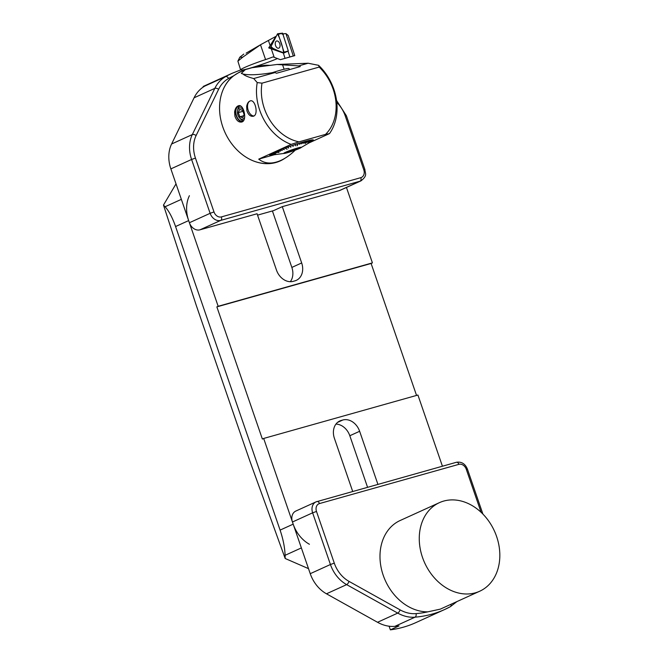 <?xml version="1.0" encoding="UTF-8"?>
<svg xmlns="http://www.w3.org/2000/svg" width="663" height="663" viewBox="0 0 663 663"><rect width="100%" height="100%" fill="white"/><g stroke="black" fill="none" stroke-linecap="round" stroke-linejoin="round"><path stroke-width="0.99" d="M308.502 568.639L285.173 558.486L249.843 460.951L196.207 305.195L163.479 205.082L176.018 183.858M284.899 158.275A48.863 38.504 -114.4 0 1 280.234 160.918A48.863 38.504 -114.4 0 1 275.874 162.51A48.863 38.504 -114.4 0 1 225.834 134.208A48.863 38.504 -114.4 0 1 233.119 76.096A138.211 108.914 65.6 0 0 228.578 78.483A36.017 28.376 65.6 0 0 218.599 89.339L196.115 135.55A28.227 22.244 65.6 0 0 195.452 158.101L213.992 211.936A6.812 5.37 65.6 0 0 221.392 216.9L360.813 177.667A2.917 1.782 74.3 0 1 360.125 181.165A9.73 7.666 -114.4 0 0 360.987 180.85L340.26 190.273A9.73 7.666 -114.4 0 1 339.39 190.588L360.125 181.165L220.704 220.398L199.977 229.821L257.078 213.751L276.463 270.048A15.473 12.199 65.6 0 0 293.278 281.327L294.911 280.863A15.473 12.199 65.6 0 0 296.286 280.358A15.473 12.199 65.6 0 0 301.673 262.954L282.289 206.657L273.562 210.627L257.551 215.135M189.394 195.701A31.144 24.548 65.6 0 0 188.665 220.588L218.168 306.289L372.415 262.88L346.451 187.463M377.918 484.371L359.636 431.281A15.473 12.199 65.6 0 0 342.821 420.002L341.188 420.458A15.473 12.199 65.6 0 0 339.804 420.964A15.473 12.199 65.6 0 0 334.417 438.376L352.699 491.465M442.428 466.222L417.922 395.04L263.675 438.45L293.187 524.151A31.144 24.548 65.6 0 0 309.414 544.265M163.479 205.082L165.07 206.757C168.908 210.95 172.405 217.547 175.571 226.539L280.093 530.102C283.159 539.193 284.825 547.597 285.09 555.312L285.173 558.486M218.168 306.289L216.859 306.878L262.366 439.039L263.675 438.45M416.546 395.43L371.106 263.476L372.415 262.88M335.95 424.096A15.473 12.199 -114.4 0 1 349.815 435.74L367.559 487.288M272.41 210.95L291.853 267.421A15.473 12.199 -114.4 0 1 290.328 281.692M371.106 263.476L216.859 306.878M199.977 229.821A9.73 7.666 -114.4 0 1 189.403 222.735L210.13 213.312L191.59 159.468L170.863 168.891L189.403 222.735M170.863 168.891A31.144 24.548 -114.4 0 1 171.593 144.012L194.077 97.801A38.935 30.68 -114.4 0 1 204.859 86.057L225.594 76.635A141.136 111.218 -114.4 0 1 232.323 73.22L211.588 82.643A141.136 111.218 65.6 0 0 204.859 86.057M203.334 86.994L203.16 86.472L211.887 82.51A141.136 111.218 65.6 0 0 211.588 82.643M339.39 190.588L282.289 206.657M239.5 72.093A48.863 38.504 -114.4 0 1 242.451 70.958M283.573 159.045A48.863 38.504 -114.4 0 1 279.96 161.043M242.84 70.784L239.658 72.018L233.119 76.096M479.68 591.239L440.323 609.131L427.826 611.85A48.656 38.338 -114.4 0 1 382.501 573.072A48.656 38.338 -114.4 0 1 400.137 520.513L439.412 502.653A48.656 38.338 65.6 0 0 423.5 560.119A48.656 38.338 65.6 0 0 475.346 592.821A48.656 38.338 65.6 0 0 479.68 591.239A48.656 38.338 65.6 0 0 485.598 587.691A48.656 38.338 65.6 0 0 492.501 527.168A48.656 38.338 65.6 0 0 439.412 502.653M394.858 626.353A141.136 111.218 65.6 0 0 399.035 625.905L390.358 629.85A141.136 111.218 65.6 0 0 415.502 622.772L424.171 618.836A141.136 111.218 65.6 0 0 424.502 618.687L444.691 609.504A141.136 111.218 -114.4 0 1 415.046 617.17L394.858 626.353A38.935 30.68 -114.4 0 1 377.537 622.284L326.469 593.799A31.144 24.548 -114.4 0 1 310.243 573.686L292.449 522.005A9.73 7.666 -114.4 0 1 295.831 511.057L316.019 501.874A9.73 7.666 -114.4 0 1 316.889 501.56A2.917 1.782 74.3 0 1 317.047 501.501A2.917 1.782 74.3 0 1 319.475 503.573A6.812 5.37 65.6 0 0 316.491 511.455L334.285 563.136A28.227 22.244 65.6 0 0 348.995 581.368L400.062 609.852A36.017 28.376 65.6 0 0 416.082 613.615A138.211 108.914 65.6 0 0 427.826 611.85M390.358 629.85L389.106 626.203M289.416 69.623L289.085 68.662A23.362 1.724 161 0 0 272.145 72.723M295.284 150.128C290.46 154.794 285.629 158.233 280.789 160.454C272.062 164.291 264.719 163.852 258.736 159.137L291.132 144.401A48.664 38.346 -114.4 0 1 257.227 82.577L262.001 83.165A45.167 35.587 65.6 0 0 299.005 141.857L325.533 134.382A45.167 35.587 65.6 0 0 319.16 67.071L318.588 65.322L308.129 63.234L277.018 64.477L251.169 67.825M318.58 65.314A48.664 38.346 -114.4 0 1 329.461 133.619M325.541 134.374L329.461 133.611L309.057 142.893M243.039 74.041C244.548 75.541 248.103 77.049 253.697 78.549L257.219 82.585M247.216 68.927L245.194 69.714L241.315 73.419L243.056 74.024M245.194 69.714L239.65 72.234A48.664 38.346 65.6 0 0 222.006 92.555M253.017 160.778A48.664 38.346 65.6 0 0 279.935 160.844L280.789 160.454M234.619 111.956C235.166 108.566 236.451 106.494 238.481 105.748C243.785 103.693 247.597 120.84 241.68 122.033C238.688 122.473 236.426 120.509 234.901 116.158L234.619 111.956M246.669 106.395C247.224 103.387 248.418 101.547 250.241 100.9C255.288 98.944 258.86 115.13 253.266 116.257C250.448 116.671 248.318 114.815 246.893 110.704L246.669 106.395M262.009 83.165L319.152 67.079M291.156 144.393L299.005 141.841M253.705 78.549L274.988 72.565L276.546 73.245L300.281 66.565L298.715 65.886L277.01 64.477M243.056 74.032C249.321 75.309 258.885 74.886 271.731 72.764L274.988 72.565M258.752 159.12L274.366 154.728M271.275 155.142A23.097 1.707 -19 0 1 271.242 155.15A23.097 1.707 -19 0 1 271.2 155.15L275.128 154.628A90.466 31.285 82.3 0 1 275.079 154.636L271.15 155.159A23.097 1.707 -19 0 1 270.363 155.225L274.432 154.686A90.466 20.652 82.5 0 1 274.399 154.686L270.33 155.225A23.097 1.707 -19 0 1 269.858 155.175A23.097 1.707 -19 0 1 269.692 155.009L275.858 154.272A81.184 1.227 -96.8 0 0 275.858 154.264L269.692 154.993A23.097 1.707 -19 0 1 269.874 154.719L274.026 154.272A90.466 12.39 83.9 0 1 274.026 154.272L269.891 154.703A23.097 1.707 -19 0 1 270.396 154.313L274.457 153.94A90.466 23.205 84.7 0 0 274.49 153.915L270.429 154.297A23.097 1.707 -19 0 1 271.25 153.808L275.153 153.526A90.466 33.631 85.8 0 0 275.203 153.493L271.3 153.783A23.097 1.707 -19 0 1 272.427 153.203L276.123 153.029A90.466 43.501 87.3 0 0 276.189 152.996L272.493 153.17A23.097 1.707 -19 0 1 273.902 152.507L278.949 152.432A81.184 47.255 -90.8 0 0 279.032 152.391L273.985 152.465A23.097 1.707 -19 0 1 275.651 151.728L278.767 151.819A90.466 60.971 91.6 0 0 278.866 151.777L275.75 151.686A23.097 1.707 -19 0 1 277.656 150.891L280.416 151.131A90.466 68.297 95 0 0 280.524 151.081L277.764 150.849A23.097 1.707 -19 0 1 279.885 149.995L282.239 150.393A90.466 74.521 99.6 0 0 282.355 150.352L280.001 149.946A23.097 1.707 -19 0 1 282.289 149.059L284.22 149.631A90.466 79.552 106.4 0 0 284.344 149.581L282.413 149.018A23.097 1.707 -19 0 1 284.841 148.106L287.013 149.192A81.184 74.762 -63.4 0 0 287.145 149.142L284.974 148.056A23.097 1.707 -19 0 1 287.502 147.136L288.496 148.048A90.466 85.726 132.4 0 0 288.637 147.998L287.643 147.095A23.097 1.707 -19 0 1 290.228 146.183L290.734 147.261A90.466 86.77 154.8 0 0 290.875 147.211L290.361 146.133A23.097 1.707 -19 0 1 292.971 145.238L292.988 146.49A90.466 86.422 179.1 0 0 293.129 146.44L293.104 145.197A23.097 1.707 -19 0 1 295.69 144.343L295.226 145.752A90.466 84.69 -161.7 0 0 295.358 145.703L295.822 144.294A23.097 1.707 -19 0 1 298.35 143.49L296.958 145.785A81.184 73.22 31.1 0 0 297.09 145.744L298.317 143.539M269.891 155.167L274.001 154.636A90.466 9.705 82.7 0 0 274.018 154.645L269.858 155.175M284.22 149.631L282.289 149.059M298.342 143.531L298.474 143.448A23.097 1.707 -19 0 1 300.894 142.702L299.502 144.401A90.466 77.198 -140.6 0 0 299.626 144.368L301.019 142.661A23.097 1.707 -19 0 1 303.298 141.99L301.474 143.821A90.466 71.554 -135.1 0 0 301.59 143.78L303.414 141.957A23.097 1.707 -19 0 1 305.51 141.368L303.289 143.307A90.466 64.767 -131.2 0 0 303.397 143.274L305.618 141.335A23.097 1.707 -19 0 1 307.508 140.838L304.93 142.868A90.466 56.935 -128.3 0 0 305.021 142.843L307.599 140.813A23.097 1.707 -19 0 1 309.248 140.415L305.005 143.515A81.184 43.236 53.8 0 0 305.088 143.498L305.071 143.473M309.207 140.448L309.331 140.399A23.097 1.707 -19 0 1 310.707 140.108L307.566 142.272A90.466 38.645 -124.5 0 0 307.632 142.255L310.773 140.092A23.097 1.707 -19 0 1 311.875 139.918L308.519 142.114A90.466 28.484 -123.2 0 0 308.568 142.106L311.925 139.91A23.097 1.707 -19 0 1 312.712 139.843A23.097 1.707 -19 0 1 313.218 139.893A23.097 1.707 -19 0 1 313.384 140.067A23.097 1.707 -19 0 1 313.201 140.349A23.097 1.707 -19 0 1 312.679 140.755L309.198 142.794A90.466 26.014 -120.4 0 1 309.157 142.818L312.646 140.78A23.097 1.707 -19 0 1 312.223 141.037L301.234 147.468M312.671 139.868L309.248 142.048A90.466 17.843 -122.3 0 1 309.215 142.056L312.712 139.843M313.176 139.918L309.646 142.097A90.466 6.903 -121.5 0 1 309.629 142.089L309.646 142.097M313.342 140.092L308.063 143.266A81.184 3.746 59 0 1 308.063 143.266L313.384 140.067M313.16 140.374L309.604 142.487A90.466 15.199 -120.6 0 0 309.621 142.47L313.201 140.349M298.715 65.886L308.129 63.234M253.316 67.361L245.7 69.507M242.36 121.76A8.271 5.055 74.3 0 1 236.21 115.785A8.271 5.055 74.3 0 1 238.523 105.74M239.699 106.08A7.79 4.757 -105.7 0 0 237.81 109.395L237.553 110.754A5.843 3.572 -105.7 0 0 239.558 117.898A5.843 3.572 -105.7 0 0 244.672 117.144M243.197 121.097A7.79 4.757 74.3 0 1 242.956 121.172A7.79 4.757 74.3 0 1 236.484 115.66A7.79 4.757 74.3 0 1 238.738 106.179A7.79 4.757 74.3 0 1 241.373 106.577M239.558 117.898L240.495 118.917A7.79 4.757 -105.7 0 0 243.503 120.724M250.341 100.867A7.807 4.774 -105.7 0 0 248.202 110.331A7.807 4.774 -105.7 0 0 253.946 115.967M250.44 100.851A7.799 4.765 -105.7 0 0 247.738 108.583A7.799 4.765 -105.7 0 0 253.316 115.917A7.799 4.765 -105.7 0 0 253.962 115.959M242.757 117.774L244.117 114.542L242.567 110.348L239.658 109.387L238.299 112.611L239.849 116.804L242.757 117.774M242.915 111.309L238.299 112.611M243.611 115.743L239.849 116.804M243.702 110.414A5.843 3.572 -105.7 0 0 241.059 108.011A5.843 3.572 -105.7 0 0 237.553 110.754M297.704 148.031A9.249 0.688 161 0 0 288.471 151.131A9.249 0.688 161 0 0 283.781 153.402A9.249 0.688 161 0 0 292.748 151.04A9.249 0.688 161 0 0 301.267 147.377A9.249 0.688 161 0 0 297.704 148.031M283.781 153.402L283.756 153.344A9.249 0.688 -19 0 1 283.756 153.344A9.249 0.688 -19 0 1 288.455 151.081A9.249 0.688 -19 0 1 297.687 147.982A9.249 0.688 -19 0 1 301.242 147.327A9.249 0.688 -19 0 1 301.251 147.352M289.772 151.645L287.875 151.976L292.4 150.045L297.157 148.777L289.772 151.645M294.919 149.241L289.922 150.965M313.218 139.893L309.629 142.089M309.331 140.399L305.088 143.498M298.474 143.448L297.09 145.744M295.739 144.36L295.259 145.636M293.079 145.238L292.988 146.39M290.253 146.208L290.734 147.261M287.585 147.145L288.496 148.048M287.029 149.084L284.974 148.098M271.192 48.573L274.2 57.325L280.383 59.678L285.032 58.327L283.35 53.048L268.706 47.902L275.916 36.382L260.484 44.777L265.581 59.587A9.73 0.721 -19 0 0 272.592 57.043L272.825 56.977M285.032 58.327L289.888 56.96L288.024 51.126M282.106 34.153L284.145 33.714L283.01 34.435M289.888 56.96L293.303 56.007L285.952 33.606L284.145 33.714M285.952 33.606L288.173 35.462L294.786 55.626L293.303 56.007M246.122 53.156L261.802 44.007M243.818 54.076L239.815 57.209L242.733 57.192L260.484 44.777M280.383 59.678L294.786 55.626M274.2 57.325L273.289 57.01M277.457 58.568A22.873 1.691 -19 0 1 254.169 66.922A22.873 1.691 -19 0 1 240.628 69.938A22.873 1.691 -19 0 1 265.581 59.587M242.733 57.192L237.893 61.153L240.628 69.938L232.323 73.22M271.034 47.206L268.706 47.902M279.703 47.264A3.746 2.287 -105.7 0 0 279.504 43.062A3.746 2.287 -105.7 0 0 276.753 40.965A3.746 2.287 -105.7 0 0 275.593 41.926A3.746 2.287 -105.7 0 0 275.874 46.311A3.746 2.287 -105.7 0 0 278.775 48.159A3.746 2.287 -105.7 0 0 279.703 47.264A3.746 2.287 -105.7 0 0 279.504 43.062A3.746 2.287 -105.7 0 0 276.753 40.965A3.746 2.287 -105.7 0 0 275.593 41.926A3.746 2.287 -105.7 0 0 275.874 46.311A3.746 2.287 -105.7 0 0 278.775 48.159A3.746 2.287 -105.7 0 0 279.703 47.264M278.029 33.846L282.595 33.158L288.306 50.985L284.029 52.833M271.449 47.719L283.573 53.032A0.771 0.472 -105.7 0 0 284.037 52.137L278.319 34.319A0.771 0.472 -105.7 0 0 277.457 33.937L271.043 46.443A0.771 0.472 -105.7 0 0 271.449 47.719M277.457 33.937L271.043 46.443C273.96 50.222 279.595 50.595 283.573 53.032C283.292 48.308 279.927 37.808 277.457 33.937M188.665 220.588L175.571 226.539M280.093 530.102L293.187 524.151M359.636 431.281L349.815 435.74M291.853 267.421L301.673 262.954M341.188 420.458L338.52 421.676M337.55 422.397L342.821 420.002M301.367 547.92L285.09 555.312M165.07 206.757L181.355 199.356M171.593 144.012L192.32 134.581L214.812 88.378L194.077 97.801M360.813 177.667A6.812 5.37 65.6 0 0 363.788 169.786L345.249 115.942A28.227 22.244 65.6 0 0 336.787 102.417M195.452 158.101L191.59 159.468A31.144 24.548 -114.4 0 1 192.32 134.581A2.917 1.508 26 0 1 196.115 135.55M218.599 89.339A2.917 1.508 26 0 0 214.812 88.378A38.935 30.68 -114.4 0 1 225.594 76.635A2.917 1.79 60.6 0 1 228.578 78.483M221.392 216.9A2.917 1.782 -105.7 0 1 220.704 220.398A9.73 7.666 -114.4 0 1 210.13 213.312L213.992 211.936M363.788 169.786L364.915 169.579C365.023 173.54 367.973 175.289 360.987 180.85M345.249 115.942L346.376 115.735L364.915 169.579M267.255 65.72A2.917 1.716 -92.4 0 0 266.236 65.214L256.821 66.085M450.285 606.72A141.136 111.218 -114.4 0 1 444.691 609.504L450.359 606.678A2.917 1.798 61.5 0 1 450.285 606.72M310.243 573.686L330.431 564.511L312.629 512.822L292.449 522.005M481.098 512.317L466.288 469.305A6.812 5.37 65.6 0 0 458.887 464.34L319.475 503.573M377.537 622.284L397.725 613.101L346.65 584.625L326.469 593.799M348.995 581.368A2.917 1.227 119.1 0 1 346.65 584.625A31.144 24.548 -114.4 0 1 330.431 564.511L334.285 563.136M416.082 613.615A2.917 1.732 85.2 0 1 415.046 617.17A38.935 30.68 -114.4 0 1 397.725 613.101A2.917 1.227 119.1 0 0 400.062 609.852M316.491 511.455L312.629 512.822A9.73 7.666 -114.4 0 1 316.019 501.874L456.459 462.268A2.917 1.782 74.3 0 1 458.887 464.34M456.301 462.326A2.917 1.782 74.3 0 1 456.459 462.268C461.547 461.506 465.194 463.785 467.415 469.097L466.288 469.305M450.956 604.3A2.917 1.798 61.5 0 1 450.359 606.678L456.923 601.59M282.504 64.618L284.104 69.25M268.399 40.476L270.239 45.83M277.714 33.738L282.587 33.15L278.319 34.319M284.037 52.137L288.306 50.985M346.376 115.735L336.547 100.461M270.653 65.38L266.236 65.214M467.415 469.097L482.904 514.082M283.855 153.451L271.242 155.15M239.799 57.25L237.876 61.153M288.306 50.993L283.847 53.04"/></g></svg>
